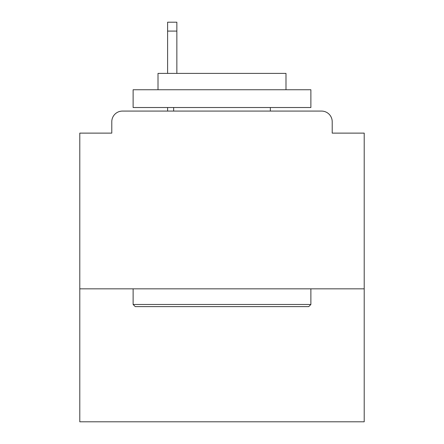<?xml version="1.0" encoding="UTF-8"?>
<svg xmlns="http://www.w3.org/2000/svg" width="444" height="444" viewBox="0 0 444 444"><rect width="100%" height="100%" fill="white"/><g stroke="black" fill="none" stroke-linecap="round" stroke-linejoin="round"><path stroke-width="0.67" d="M364.208 288.839L364.208 133.122L332.212 133.122L332.212 121.745A10.667 10.667 0 0 0 321.545 111.078L122.455 111.078A10.667 10.667 0 0 0 111.788 121.745L111.788 133.122L79.792 133.122L79.792 421.8L364.208 421.8L364.208 288.839L79.792 288.839M111.788 121.745L111.788 133.122M321.545 111.078L277.461 111.078M166.539 111.078L122.455 111.078M332.212 133.122L332.212 121.745M135.254 306.615L133.122 304.479L310.878 304.479L308.747 306.615L135.254 306.615M310.878 89.749L310.878 107.526L133.122 107.526L133.122 89.749L310.878 89.749M158.008 89.749L158.008 73.393L285.991 73.393L285.991 89.749M310.878 288.839L310.878 304.479M133.122 288.839L133.122 304.479M270.352 107.526L270.352 111.078M173.648 107.526L173.648 111.078M176.851 31.086L167.604 31.086L167.604 22.2L176.851 22.2L176.851 73.393M167.604 31.086L167.604 73.393M167.604 107.526L167.604 111.078"/></g></svg>
